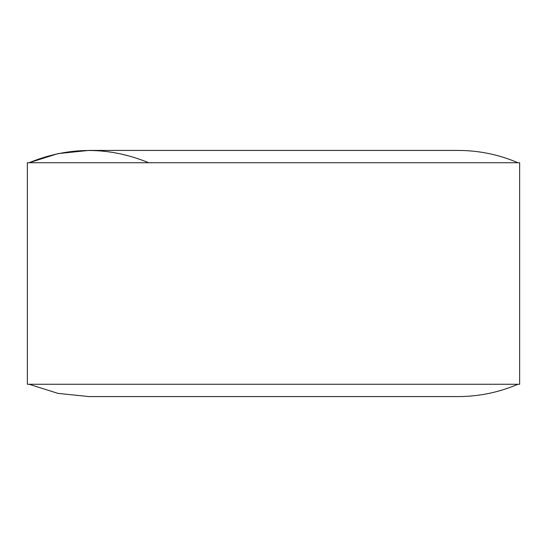 <?xml version="1.0" encoding="UTF-8"?>
<svg xmlns="http://www.w3.org/2000/svg" width="547" height="547" viewBox="0 0 547 547"><rect width="100%" height="100%" fill="white"/><g stroke="black" fill="none" stroke-linecap="round" stroke-linejoin="round"><path stroke-width="0.82" d="M88.908 396.575L58.05 393.402L29.073 384.267L58.05 393.402L88.908 396.575M519.65 384.267L27.35 384.267L519.65 384.267L519.65 162.732L27.35 162.732L27.35 384.267L27.35 162.732L519.65 162.732M148.702 162.732C108.826 146.418 68.949 146.418 29.073 162.732L58.05 153.598L88.908 150.425M517.927 384.267C498.837 392.425 478.898 396.527 458.112 396.575L88.888 396.575M517.927 162.732C498.837 154.575 478.898 150.473 458.112 150.425L88.888 150.425"/></g></svg>
